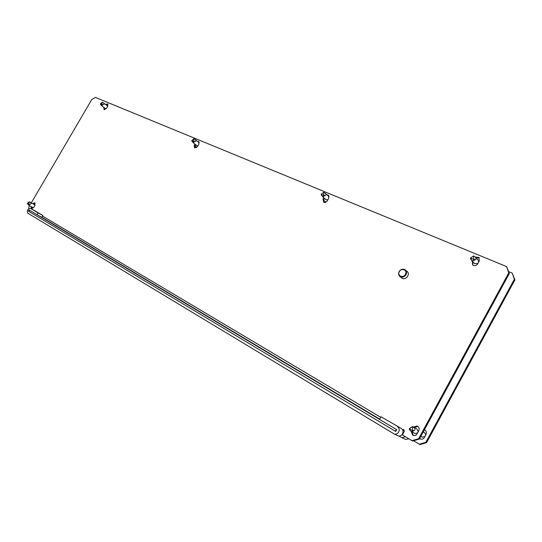 <?xml version="1.0" encoding="UTF-8"?>
<svg xmlns="http://www.w3.org/2000/svg" width="542" height="542" viewBox="0 0 542 542"><rect width="100%" height="100%" fill="white"/><g stroke="black" fill="none" stroke-linecap="round" stroke-linejoin="round"><path stroke-width="0.81" d="M406.602 271.102L406.846 271.251C410.701 273.615 406.276 280.438 402.252 278.337L400.992 277.341M32.005 207.058L31.978 208.778M31.057 206.543L31.483 208.697L33.706 207.464L34.905 205.418L34.729 202.769L32.757 203.616M413.6 427.055L417.069 425.992C419.034 427.001 419.596 428.587 418.749 430.748L417.042 433.891C416.134 435.328 414.894 435.849 413.322 435.456L411.981 431.94M413.322 435.456L412.719 435.185L411.236 431.567M194.91 147.966L195.709 144.728M197.505 141.34L198.65 141.523L198.86 144.199L197.552 146.475L194.503 147.79L194.28 145.1L194.876 144.07M323.703 202.322L323.764 199.713L324.516 198.379M326.948 194.768L328.33 195.134L328.723 198.223L327.26 200.831C326.304 202.241 325.146 202.749 323.77 202.356L323.005 199.043L323.757 197.708M104.633 108.007L104.423 109.741M103.773 107.37L104.084 109.66L106.517 108.325L107.709 106.279L107.628 103.908L105.582 104.484M472.793 265.14L472.922 261.854M475.314 257.077L478.789 257.382L479.324 260.871L477.685 263.873C476.594 265.485 475.158 266.02 473.383 265.478L472.705 265.072L472.312 261.197M508.769 272.856L506.648 266.61L509.338 273.507L508.769 272.856L418.627 438.695L419.366 439.061L412.706 441.032L411.961 440.673L402.374 434.928L404.312 431.371L403.661 429.542L402.516 429.799M31.321 202.823L91.788 99.477L95.446 97.431L506.648 266.61M28.861 208.595L28.807 207.119L29.614 205.75M35.677 211.245L35.054 210.885M411.961 440.673L418.627 438.695M108.014 104.396L106.442 105.121M475.91 257.748L479.304 257.978M509.338 273.507L419.366 439.061M402.889 430.714L404.156 429.867M327.707 195.445L328.804 195.642M198.338 141.997L199.077 142.011M414.339 427.435L417.828 426.385L417.069 425.992M35.176 203.203L33.699 204.131M395.701 431.452L396.683 429.657L29.105 209.978L28.414 211.163L395.701 431.452M397.266 435.497L398.045 435.849C399.928 436.296 401.419 435.653 402.516 433.918C403.492 431.628 403.031 429.786 401.148 428.383L380.979 416.757L401.148 428.383M38.089 212.925L42.859 215.513L41.815 217.295L37.039 214.72L38.089 212.925L30.406 208.365C27.608 208.961 26.721 210.56 27.75 213.162L394.183 434C396.08 434.447 397.577 433.796 398.688 432.049C399.671 429.745 399.217 427.882 397.32 426.473M37.039 214.72L29.451 210.181L28.787 211.387L394.874 430.951L396.195 430.551L395.856 429.162L379.529 419.406L380.979 416.757M42.859 215.513L35.21 210.973M405.45 274.394C407.902 270.268 401.473 267.375 399.332 271.61C396.873 275.702 403.275 278.656 405.45 274.394M399.122 271.589C400.789 269.238 402.781 268.636 405.098 269.78C406.649 271.047 406.954 272.701 406.019 274.726C404.366 277.064 402.388 277.673 400.077 276.562C398.492 275.295 398.174 273.635 399.122 271.589M412.604 430.633L412.652 427.076L412.211 426.818L409.278 428.864L412.604 430.633M409.278 428.864L409.698 429.975L411.764 431.825L414.393 430.483C415.368 429.657 415.192 428.62 413.858 427.367L412.496 426.568L409.705 428.316M417.591 432.882L415.125 433.525L414.528 433.221M413.146 426.818L416.696 428.654L418.248 431.669M473.871 259.408L473.471 255.987L470.49 258.094L473.871 259.408M470.49 258.094L471.818 260.675L473.654 260.627L475.497 259.543C476.364 258.961 476.181 257.999 474.934 256.664L473.6 255.98M477.915 263.459L474.629 263.676L474.277 263.297M475.415 257.213L478.044 260.065L478.742 261.942M323.709 195.249L323.662 192.342L321.115 194.368L323.709 195.249M321.115 194.368L322.639 196.732L325.342 195.459C326.264 195.012 326.135 194.192 324.956 192.986L323.709 192.342M326.196 201.99L324.766 201.461L323.669 199.896M324.766 201.461L325.295 201.915M327.808 199.863L325.871 199.564M325.024 193.054L329.123 196.78M28.753 204.11L29.065 201.827L27.29 203.48L28.753 204.11M27.845 204.28L29.031 205.432L29.322 204.429L30.366 204.266C31.334 203.914 31.287 203.264 30.216 202.322L29.078 201.827M29.6 201.875L35.115 204.991M101.916 104.423L102.167 102.242L100.304 103.949L101.916 104.423M100.304 103.949L101.821 105.934L102.465 104.782L103.461 104.694C104.376 104.416 104.315 103.786 103.271 102.79L102.187 102.242M106.096 108.901L105.609 108.718M102.98 102.553L107.783 106.151M193.704 141.272L193.853 138.799L191.712 140.656L193.704 141.272M191.712 140.656L193.264 142.803L194.273 141.652L195.296 141.523C196.231 141.191 196.143 140.48 195.032 139.396L193.88 138.806M196.556 147.566L195.045 145.893M197.884 145.9L196.902 145.662M194.856 139.24L199.26 142.722M420.592 439.081L419.786 438.282M424.386 429.813C426.263 430.843 426.791 432.394 425.965 434.467L424.291 437.557C423.397 438.966 422.171 439.481 420.619 439.088L419.643 438.546M514.351 279.279L512.244 273.121L514.9 279.909L514.351 279.279L425.87 442.286L426.581 442.638L420.016 444.569L413.553 440.781M508.708 271.657L512.244 273.121M419.291 444.216L425.87 442.286M514.9 279.909L426.581 442.638M424.291 429.996L425.036 430.165M402.51 434.67L402.157 434.46L402.51 434.67M403.472 432.909L402.97 432.611L403.472 432.909M404.793 439.101L405.565 439.447L408.885 438.83M398.892 436.005L401.839 437.665L405.477 436.791M424.867 436.5L422.381 437.184L421.784 436.886M423.187 432.021L423.912 432.401C425.192 432.983 425.7 433.993 425.436 435.443M194.28 145.1L195.12 145.757M323.005 199.043L323.764 199.713M472.123 261.535L472.739 262.192M380.68 417.306L42.533 216.068M41.815 217.295L379.691 419.101M30.521 208.419L35.291 211.014M407.584 271.942L405.694 270.302M413.851 430.761L412.645 430.477M412.482 431.622L412.205 430.754M409.698 429.975L409.42 429.108M413.858 427.367L412.652 427.076M475.009 259.713L473.904 259.266M473.654 260.627L473.471 259.557M470.822 259.442L470.632 258.378M474.934 256.664L473.83 256.217M324.841 195.567L323.743 195.127M323.716 196.394L323.384 195.391M321.555 195.493L321.216 194.49M324.956 192.986L323.859 192.539M29.844 204.361L28.787 204.016M29.065 205.005L28.536 204.226M30.216 202.322L29.16 201.983M102.966 104.741L101.95 104.328M102.16 105.426L101.693 104.552M100.812 104.863L100.345 103.989M103.271 102.79L102.255 102.377M194.795 141.597L193.738 141.171M193.867 142.343L193.44 141.408M192.2 141.652L191.78 140.717M195.032 139.396L193.975 138.962M406.846 271.251L407.448 271.786M478.789 257.382L479.236 257.884M398.045 435.849L394.183 434M402.042 278.236L400.077 276.562M411.764 431.825L415.125 433.525M471.818 260.675L474.629 263.676M322.639 196.732L326.081 199.754M29.031 205.432L33.258 207.742M101.821 105.934L105.69 108.786M195.947 147.295L196.407 147.661M193.264 142.803L197.031 145.757M424.379 429.826L425.003 430.152M405.565 439.447L401.839 437.665M420.816 436.391L422.381 437.184"/></g></svg>
